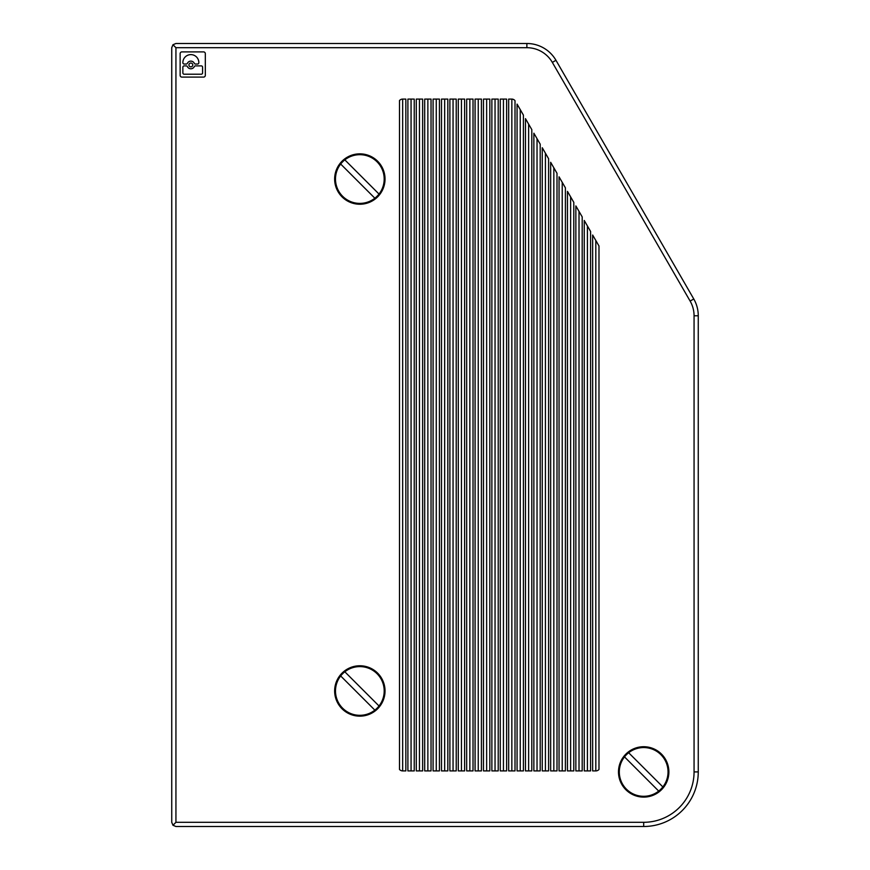 <?xml version="1.0" encoding="UTF-8"?>
<svg xmlns="http://www.w3.org/2000/svg" width="870" height="870" viewBox="0 0 870 870"><rect width="100%" height="100%" fill="white"/><g stroke="black" fill="none" stroke-linecap="round" stroke-linejoin="round"><path stroke-width="1.3" d="M374.861 198.208L340.67 164.028A24.349 24.349 0 0 0 374.861 198.208A24.349 24.349 0 0 0 377.058 161.82A24.349 24.349 0 0 0 344.824 159.862L379.015 194.053M411.064 99.093L411.064 770.907M407.899 99.093L407.899 770.907L414.24 770.907L414.24 99.093L407.899 99.093M486.645 99.093L486.645 770.907M483.481 770.907L483.481 99.093L489.821 99.093L489.821 770.907L483.481 770.907M643.68 746.721A25.197 25.197 0 0 0 618.494 771.918A25.197 25.197 0 0 0 643.68 797.105A25.197 25.197 0 0 0 668.878 771.918A25.197 25.197 0 0 0 643.68 746.721M662.853 786.926A24.349 24.349 0 0 0 628.662 752.746L662.853 786.926A24.349 24.349 0 0 1 658.699 791.091L624.508 756.9A24.349 24.349 0 0 0 658.699 791.091M628.662 752.746A24.349 24.349 0 0 0 624.508 756.9M399.504 769.461A4.198 4.198 0 0 0 402.669 770.907L402.669 99.093A4.198 4.198 0 0 0 399.504 100.539L399.504 769.461M402.669 99.093L405.844 99.093L405.844 770.907L402.669 770.907M511.745 99.093L508.667 99.093L508.667 770.907L515.007 770.907L515.007 100.648A4.198 4.198 0 0 0 511.745 99.093M422.635 770.907L416.295 770.907L416.295 99.093L422.635 99.093L422.635 770.907M431.031 770.907L424.69 770.907L424.69 99.093L431.031 99.093L431.031 770.907M506.612 99.093L500.272 99.093L500.272 770.907L506.612 770.907L506.612 99.093M439.426 770.907L433.086 770.907L433.086 99.093L439.426 99.093L439.426 770.907M449.888 770.907L449.888 99.093L456.228 99.093L456.228 770.907L449.888 770.907M453.053 770.907L453.053 99.093M447.832 770.907L441.492 770.907L441.492 99.093L447.832 99.093L447.832 770.907M540.205 770.907L540.205 144.181L533.865 133.197L533.865 770.907L540.205 770.907M537.029 770.907L537.029 138.689M464.623 770.907L458.283 770.907L458.283 99.093L464.623 99.093L464.623 770.907M469.854 770.907L469.854 99.093M473.019 99.093L473.019 770.907L466.679 770.907L466.679 99.093L473.019 99.093M481.414 770.907L475.074 770.907L475.074 99.093L481.414 99.093L481.414 770.907M498.216 770.907L491.876 770.907L491.876 99.093L498.216 99.093L498.216 770.907M172.967 44.729L175.936 47.698L175.936 822.302L172.967 825.271L171.738 822.302L171.738 47.698L172.967 44.729L175.936 43.5L526.872 43.5A33.593 33.593 0 0 1 555.963 60.291L552.33 62.39L690.127 301.074L693.771 298.976L555.963 60.291M511.843 770.907L511.843 99.093M523.403 770.907L517.063 770.907L517.063 104.106L523.403 115.09L523.403 770.907M531.809 770.907L525.469 770.907L525.469 118.646L531.809 129.63L531.809 770.907M550.656 770.907L550.656 162.288L556.996 173.271L556.996 770.907L550.656 770.907M548.6 158.721L548.6 770.907L542.26 770.907L542.26 147.737L548.6 158.721M575.853 770.907L575.853 205.918L582.193 216.902L582.193 770.907L575.853 770.907M584.248 770.907L584.248 220.469L590.589 231.453L590.589 770.907L584.248 770.907M598.984 769.461L598.984 245.992L592.644 235.009L592.644 770.907L595.819 770.907A4.198 4.198 0 0 0 598.984 769.461M573.798 202.362L573.798 770.907L567.457 770.907L567.457 191.378L573.798 202.362M559.051 770.907L559.051 176.827L565.391 187.811L565.391 770.907L559.051 770.907M359.843 665.768A25.197 25.197 0 0 0 334.646 690.965A25.197 25.197 0 0 0 359.843 716.151A25.197 25.197 0 0 0 385.029 690.965A25.197 25.197 0 0 0 359.843 665.768M359.843 153.849A25.197 25.197 0 0 0 334.646 179.035A25.197 25.197 0 0 0 359.843 204.232A25.197 25.197 0 0 0 385.029 179.035A25.197 25.197 0 0 0 359.843 153.849M181.895 51.895A1.773 1.773 0 0 0 180.133 53.668L180.133 75.32A1.773 1.773 0 0 0 181.895 77.093L203.558 77.093A1.773 1.773 0 0 0 205.32 75.32L205.32 53.668A1.773 1.773 0 0 0 203.558 51.895L181.895 51.895M553.831 770.907L553.831 167.779M436.262 99.093L436.262 770.907M503.436 770.907L503.436 99.093M427.866 99.093L427.866 770.907M545.425 770.907L545.425 153.229M175.936 822.302L643.68 822.302L643.68 826.5L615.786 826.5M609.446 826.5L607.38 826.5M601.039 826.5L598.984 826.5M592.644 826.5L590.589 826.5M584.248 826.5L582.193 826.5M575.853 826.5L573.798 826.5M567.457 826.5L565.391 826.5M559.051 826.5L556.996 826.5M550.656 826.5L548.6 826.5M542.26 826.5L540.205 826.5M533.865 826.5L531.809 826.5M525.469 826.5L523.403 826.5M517.063 826.5L515.007 826.5M508.667 826.5L506.612 826.5M500.272 826.5L498.216 826.5M491.876 826.5L489.821 826.5M483.481 826.5L481.414 826.5M475.074 826.5L473.019 826.5M466.679 826.5L464.623 826.5M458.283 826.5L456.228 826.5M449.888 826.5L431.031 826.5M424.69 826.5L422.635 826.5M416.295 826.5L414.24 826.5M407.899 826.5L175.936 826.5L172.967 825.271M643.68 822.302A50.384 50.384 0 0 0 694.064 771.918L698.262 771.918A54.582 54.582 0 0 1 643.68 826.5L175.936 826.5M344.824 671.792L379.015 705.972A24.349 24.349 0 0 0 344.824 671.792A24.349 24.349 0 0 0 342.617 708.18A24.349 24.349 0 0 0 379.015 705.972M190.845 66.87A1.914 1.914 0 0 0 192.77 64.956A1.914 1.914 0 0 0 190.845 63.042A1.914 1.914 0 0 0 188.931 64.956A1.914 1.914 0 0 0 190.845 66.87M478.25 99.093L478.25 770.907M698.262 771.918L698.262 315.767A33.593 33.593 0 0 0 693.771 298.976M182.863 72.895A1.327 1.327 0 0 0 184.19 74.222L201.264 74.222A1.327 1.327 0 0 0 202.59 72.895L202.59 67.207A1.327 1.327 0 0 0 201.264 65.881L195.489 65.881A1.327 1.327 0 0 0 194.293 66.631A3.839 3.839 0 0 1 187.398 66.631A1.327 1.327 0 0 0 186.202 65.881L184.19 65.881A1.327 1.327 0 0 0 182.863 67.207L182.863 72.895M528.634 124.138L528.634 770.907M562.227 182.319L562.227 770.907M198.838 62.596L198.838 62.705A1.327 1.327 0 0 1 197.512 64.032L195.489 64.032A1.327 1.327 0 0 1 194.293 63.282A3.839 3.839 0 0 0 187.398 63.282A1.327 1.327 0 0 1 186.202 64.032L184.19 64.032A1.327 1.327 0 0 1 182.863 62.705L182.863 62.596A7.993 7.993 0 0 1 190.845 54.614A7.993 7.993 0 0 1 198.838 62.596M435.228 43.5L428.888 43.5M485.612 43.5L479.272 43.5M477.217 43.5L470.877 43.5M460.426 43.5L454.086 43.5M502.414 43.5L496.074 43.5M579.018 211.41L579.018 770.907M570.622 770.907L570.622 196.87M495.041 770.907L495.041 99.093M587.413 225.961L587.413 770.907M419.46 99.093L419.46 770.907M444.657 770.907L444.657 99.093M520.238 109.598L520.238 770.907M461.448 770.907L461.448 99.093M374.861 710.137L340.67 675.946M595.819 770.907L595.819 240.501M612.186 157.677L576.919 96.592M344.824 159.862A24.349 24.349 0 0 0 340.67 164.028M694.064 771.918L694.064 315.767A29.395 29.395 0 0 0 690.127 301.074M526.872 43.5L526.872 47.698A29.395 29.395 0 0 1 552.33 62.39M526.872 47.698L175.936 47.698M694.064 315.767L698.262 315.767"/></g></svg>
